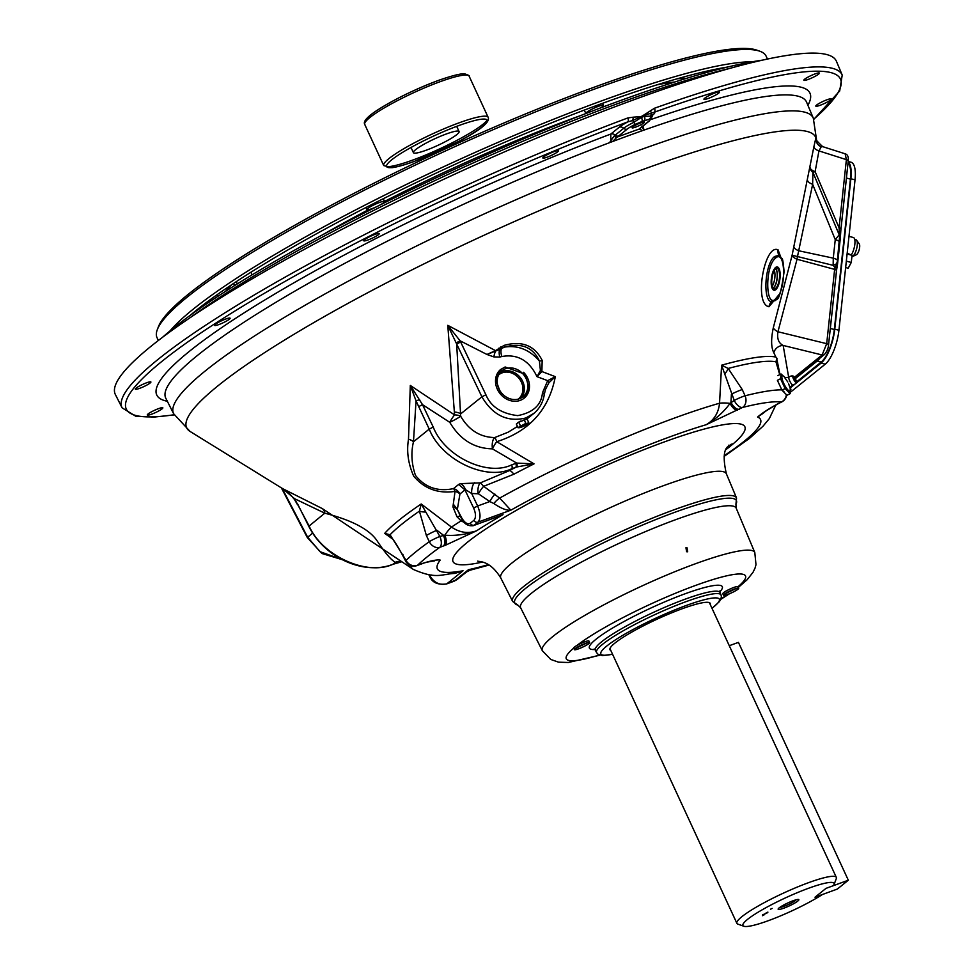 <?xml version="1.0" encoding="UTF-8"?>
<svg xmlns="http://www.w3.org/2000/svg" width="975" height="975" viewBox="0 0 975 975"><rect width="100%" height="100%" fill="white"/><g stroke="black" fill="none" stroke-linecap="round" stroke-linejoin="round"><path stroke-width="1.46" d="M779.939 374.388L777.026 359.994L776.624 362.98M392.45 538.919L384.698 533.386L390.073 534.751L406.075 560.381A9.128 1.45 152.7 0 0 405.71 561.21A9.128 9.128 0 0 0 416.947 565.597A9.128 4.522 70 0 0 417.605 565.22A9.128 8.348 -134.1 0 1 406.075 560.381A219.436 31.675 -24.8 0 1 429.293 541.698L426.38 535.531L419.408 511.132L421.212 503.99L451.498 527.085C459.664 532.643 468.024 533.873 476.604 530.79L445.258 545.317A9.128 3.815 -110.9 0 0 444.807 535.178C455.654 535.982 466.257 534.519 476.604 530.79A177.998 25.691 155.2 0 1 503.015 514.642L485.745 521.15M464.332 522.49L461.114 520.845L457.007 516.774L452.924 506.89L455.045 491.4C438.128 493.862 424.357 488.792 413.705 476.178C408.208 463.795 406.465 451.486 408.501 439.262L410.304 385.454L454.582 414.923L447.781 325.333L495.495 350.622L504.173 345.357C521.978 340.47 534.641 345.479 542.173 360.384L541.881 371.536L555.311 376.655C549.023 409.573 529.498 431.255 496.738 441.699L534.032 463.868L516.604 466.988A3.291 1.609 -106.7 0 0 516.689 463.088L534.032 463.868A209.479 30.237 155.2 0 0 513.849 474.228L483.649 486.306L499.663 498.079L510.839 510.181C506.732 510.656 501.065 508.438 493.837 503.539L489.816 501.552A8.763 1.804 124.1 0 1 494.947 494.13M283.286 488.962L322.359 508.609L413.339 569.437A200.947 29.006 -24.8 0 1 410.962 565.695M775.515 300.495L771.347 301.738C762.487 300.202 765.022 263.299 774.625 256.522L778.83 255.279L781.828 258.546C782.523 257.814 783.278 262.251 784.083 271.842C781.475 290.477 778.976 299.654 776.563 299.362L775.515 300.495A3.291 2.803 -132.7 0 0 776.063 298.752C786.593 290.245 785.826 247.662 775.259 258.412C764.717 266.931 765.509 309.477 776.063 298.752M779.951 293.475L768.983 306.747C753.468 304.115 764.607 243.262 778.074 249.856L783.583 264.773M533.995 413.29L525.878 417.97C507.5 422.407 492.838 415.362 481.894 396.813L456.678 344.029L460.688 416.264C468.841 430.158 480.175 437.251 494.703 437.568L508.255 432.144L517.469 426.441M520.528 421.09L517.786 422.65M836.587 268.649A3.291 0.646 -169.3 0 0 836.83 268.466L836.477 270.77A3.291 1.28 -173.9 0 0 834.637 269.38L837.293 261.617L839.658 235.743A3.291 1.609 -176.8 0 1 840.426 236.864L840.17 239.618A3.291 1.28 -173.9 0 0 839.731 238.875L839.414 241.568A9.128 3.571 -173.9 0 0 835.258 239.655L812.638 184.299L797.513 256.413A9.128 3.364 -74.7 0 0 797.087 258.802A9.128 3.364 -74.7 0 0 797.038 259.252L777.953 331.756L826.69 343.675A3.291 1.28 -173.9 0 1 828.531 345.065L828.531 345.065C828.25 348.514 826.873 351.658 824.411 354.51L824.411 354.51A3.291 2.815 -128.8 0 1 822.132 354.973L826.69 343.675L834.637 269.38L797.038 259.252A9.128 3.937 13 0 1 792.114 255.231L813.881 146.774L815.88 137.902L816.453 139.023M837.22 264.847A3.291 1.06 -172.1 0 0 837.476 264.505L836.83 268.466A3.291 0.646 -169.3 0 0 834.929 267.503L833.15 265.346L792.114 255.231L773.309 327.771A9.128 4.119 17 0 0 777.953 331.756C776.88 338.605 778.623 343.163 783.169 345.442L788.702 377.41M641.379 126.116L643.878 129.638L645.511 129.565L642.598 130.589A352.95 50.944 155.2 0 0 627.79 135.903A352.95 50.944 155.2 0 0 612.592 141.533L609.497 142.691L614.092 136.061L623.683 128.273A16.453 2.377 -24.8 0 1 633.75 122.35L641.465 117.39A16.1 2.328 -24.8 0 1 642.964 116.829A16.1 2.328 -24.8 0 1 644.378 116.33L650.727 116.159A16.453 2.377 -24.8 0 1 652.092 116.647L652.653 114.806L651.873 115.525M642.598 130.589L639.283 129.029A3.656 3.522 33.1 0 0 640.758 127.847M641.794 121.607A3.656 1.45 -111.2 0 0 641.465 117.39L642.537 115.879L654.481 108.237A3.291 1.743 70.4 0 1 654.371 112.186L642.537 115.879L632.617 120.547A3.291 1.316 -88 0 0 633.08 117.195L644.378 116.33A3.656 2.145 -108.7 0 1 644.061 120.778A12.456 1.792 155.2 0 0 642.952 121.168A12.456 1.792 155.2 0 0 641.794 121.607L635.261 124.373L633.75 122.35A4.57 0.719 63.9 0 0 632.617 120.547L627.9 121.838A3.291 1.511 -110.5 0 0 627.79 117.963L633.08 117.195M627.79 117.963A396.654 57.257 -24.8 0 0 122.094 407.83L115.355 394.497A397.178 57.33 -24.8 0 1 273.902 266.297A397.178 57.33 -24.8 0 1 635.225 99.267A397.178 57.33 -24.8 0 1 836.44 61.315L842.217 75.087A396.654 57.257 -24.8 0 0 654.481 108.237M225.773 319.02A8.556 1.231 155.2 0 0 214.573 325.37A8.556 1.231 155.2 0 0 218.9 324.553A8.556 1.231 155.2 0 0 230.112 318.191A8.556 1.231 155.2 0 0 225.773 319.02M374.936 234.414A8.556 1.231 155.2 0 0 363.724 240.764A8.556 1.231 155.2 0 0 368.062 239.947A8.556 1.231 155.2 0 0 379.263 233.586A8.556 1.231 155.2 0 0 374.936 234.414M554.056 151.637A8.556 1.231 155.2 0 0 542.843 157.999A8.556 1.231 155.2 0 0 547.182 157.17A8.556 1.231 155.2 0 0 558.395 150.82A8.556 1.231 155.2 0 0 554.056 151.637M146.567 382.797A8.556 1.231 155.2 0 0 135.354 389.147A8.556 1.231 155.2 0 0 139.693 388.33A8.556 1.231 155.2 0 0 150.893 381.968A8.556 1.231 155.2 0 0 146.567 382.797M158.511 408.647A8.556 1.231 155.2 0 0 147.298 415.009A8.556 1.231 155.2 0 0 151.637 414.18A8.556 1.231 155.2 0 0 162.849 407.83A8.556 1.231 155.2 0 0 158.511 408.647M827.019 99.755A8.556 1.231 155.2 0 0 815.807 106.117A8.556 1.231 155.2 0 0 820.146 105.288A8.556 1.231 155.2 0 0 831.346 98.938A8.556 1.231 155.2 0 0 827.019 99.755M815.063 73.905A8.556 1.231 155.2 0 0 803.863 80.255A8.556 1.231 155.2 0 0 808.19 79.438A8.556 1.231 155.2 0 0 819.402 73.076A8.556 1.231 155.2 0 0 815.063 73.905M715.15 92.893A8.556 1.231 155.2 0 0 703.95 99.255A8.556 1.231 155.2 0 0 708.289 98.426A8.556 1.231 155.2 0 0 719.489 92.064A8.556 1.231 155.2 0 0 715.15 92.893M641.026 122.728A6.849 0.987 155.2 0 0 632.068 127.81A6.849 0.987 155.2 0 0 635.529 127.152A6.849 0.987 155.2 0 0 644.499 122.07A6.849 0.987 155.2 0 0 641.026 122.728M189.418 318.191A367.453 53.04 -24.8 0 1 620.405 102.643A367.453 53.04 -24.8 0 1 730.324 68.25M162.411 337.411A366.186 52.857 -24.8 0 1 618.991 101.083A366.186 52.857 -24.8 0 1 762.462 60.145M474.691 482.662A8.763 3.62 94.6 0 0 471.668 493.496L477.64 505.988L489.816 501.552L478.408 493.789L471.668 493.496L465.441 489.621A8.763 6.155 70.9 0 0 460.419 483.661L480.407 482.857L509.401 470.608L511.643 468.804C485.721 481.236 441.212 459.81 429.219 429.11L416.045 400.871L413.473 441.785C410.877 452.717 411.548 463.929 415.484 475.41C425.088 487.463 437.763 491.863 453.485 488.621A9.128 3.51 85.8 0 1 455.045 491.4A9.128 5.947 -172.6 0 1 459.932 493.984L457.336 509.511L461.614 517.713C464.648 522.844 467.525 524.696 470.255 523.258L473.911 520.309C476.092 517.798 476.007 513.703 473.631 508.036L477.64 505.988C480.699 513.472 480.797 518.871 477.908 522.186L510.839 510.181A177.998 25.691 155.2 0 1 670.398 436.666A177.998 25.691 155.2 0 1 706.095 424.747C714.005 420.225 718.49 413.047 719.55 403.223L721.585 365.198L728.191 368.452L742.255 389.573L745.071 395.789A9.128 0.902 155.7 0 0 742.536 396.679A9.128 0.902 155.7 0 0 734.224 400.433A9.128 4.522 60.4 0 0 742.499 407.465L706.095 424.747C715.638 419.287 723.621 412.169 730.043 403.382A9.128 3.815 61.3 0 0 737.478 410.304M687.692 551.789L686.607 551.728L685.949 547.743L687.046 547.804L687.692 551.789M610.813 650.483A55.234 7.971 -24.8 0 1 609.96 649.74A55.234 7.971 -24.8 0 1 682.281 608.717A55.234 7.971 -24.8 0 1 710.251 603.403A55.234 7.971 -24.8 0 1 710.263 604.537M501.406 395.155L495.812 379.823L501.199 369.184L505.123 366.978L525.245 374.29L529.059 388.745L523.794 398.263M400.481 561.49A9.128 8.873 -77.7 0 0 395.472 562.331C391.402 560.345 385.332 553.252 377.252 541.064C366.332 524.294 336.082 516.226 324.797 513.179L294.548 498.688L309.051 525.854C321.921 555.847 367.38 576.518 393.23 564.135L401.2 561.929M322.359 508.609A9.128 7.142 -68.7 0 1 324.797 513.179L308.77 526.293L297.643 504.002M282.141 488.341L307.6 537.128L320.056 551.692L341.433 559.333M294.426 499.395L294.426 499.395A3.291 0.999 -33 0 1 294.548 498.688L282.409 488.414L285.931 490.791C288.356 493.277 285.992 489.255 294.426 499.395L297.363 504.441M286.662 491.266L282.933 488.731M396.801 562.843A3.291 1.621 -110 0 0 397.069 562.782A3.291 1.621 -110 0 0 397.312 562.648A217.132 31.346 -24.8 0 1 395.472 562.331L393.23 564.135A3.291 1.621 -110 0 1 392.998 564.269C363.882 575.737 324.334 557.688 308.77 526.293M548.864 382.846A3.291 1.658 -133.8 0 0 547.682 380.664L537.006 376.655C529.242 360.531 517.542 353.815 501.918 356.497L499.834 357.033A7.3 3.473 78.6 0 1 499.761 349.379L495.629 351.049A7.3 2.535 -74 0 0 493.886 356.911L486.952 354.473L460.078 340.787L485.891 394.765C490.876 406.697 501.491 413.656 517.737 415.618C533.167 412.559 541.405 404.954 542.453 392.815L547.682 380.664L555.311 376.655L548.864 382.846L545.439 389.537M495.629 351.049L486.952 354.473L495.495 350.622A3.291 0.743 -130.4 0 0 495.897 350.988M501.918 356.497A7.3 3.571 73.3 0 1 501.662 348.38L499.761 349.379L498.664 348.258M499.834 357.033L493.886 356.911M540.406 370.463A3.291 0.695 37.5 0 0 541.881 371.536L537.006 376.655L540.406 370.463L539.407 360.982C532.825 347.112 521.296 342.481 504.794 347.063C517.944 345.077 529.486 349.72 539.407 360.982A3.291 1.377 -24.3 0 0 542.173 360.384M500.516 347.039L501.662 348.38L504.794 347.063L504.173 345.357M473.631 508.036L464.977 489.913L458.677 484.441L460.419 483.661M452.924 506.89A8.763 6.082 -170.7 0 1 457.312 509.535L453.302 504.112L457.312 509.535L461.236 517.762M726.911 447.744L732.225 443.869L726.558 448.476M731.457 444.198L730.299 444.637M446.306 583.988A3.291 1.621 -110 0 0 446.623 583.94C437.921 585.097 432.303 582.636 429.78 576.554L430.06 576.115C434.35 582.916 439.957 585.487 446.855 583.806L457.214 579.455L454.082 581.222A3.291 1.621 -110 0 0 454.313 581.088L468.463 569.692L469.974 570.241L466.574 571.923L468.463 569.692A177.998 25.691 155.2 0 0 488.292 564.659M445.258 545.317L439.847 547.316A210.32 30.359 155.2 0 0 417.605 565.22L421.127 563.94A9.128 4.522 70 0 1 420.457 564.318L422.126 563.721C425.673 562.002 436.349 560.528 433.997 561.039L431.206 561.295M421.127 563.94L422.931 563.294A9.128 5.18 71 0 1 422.126 563.721M422.931 563.294C431.535 560.588 437.288 559.528 440.2 560.101A177.998 25.691 155.2 0 0 463.052 570.765L445.904 574.677M413.339 569.437C436.922 579.674 441.114 574.007 454.728 573.434L463.052 570.765L446.855 583.806A3.291 1.621 -110 0 1 446.623 583.94L454.082 581.222A3.291 1.621 -110 0 1 453.802 581.271M786.386 394.631A9.128 8.775 95.9 0 1 781.438 401.968A9.128 2.34 -117 0 0 781.792 401.895L778.026 403.833C760.585 413.912 766.789 410.828 761.536 414.399L757.599 417.068C761.585 413.473 768.239 409.11 777.55 403.955L781.438 401.968A210.32 30.359 155.2 0 0 742.499 407.465A9.128 7.166 75.8 0 0 745.071 395.789A219.436 31.675 -24.8 0 1 781.804 389.854M784.01 391.804L781.877 389.854M742.255 389.573A9.128 0.902 155.7 0 0 731.408 394.205L730.957 402.285A9.128 4.522 60.4 0 0 739.233 409.317M493.837 503.539A8.763 2.852 135.8 0 1 499.663 498.079A200.947 29.006 -24.8 0 1 674.444 418.068A200.947 29.006 -24.8 0 1 719.55 403.223A9.128 1.621 3.2 0 1 730.043 403.382L734.224 400.433L721.585 365.198A222.007 32.053 -24.8 0 1 775.881 357.082L773.845 352.743C771.091 347.539 770.908 339.202 773.309 327.771M461.614 517.713L461.333 518.152C463.942 523.782 467.915 526.305 473.253 525.696L503.015 514.642L473.143 525.732M464.977 489.913L458.677 484.441L453.485 488.621A9.128 7.824 -128.8 0 1 459.932 493.984L464.977 489.913M478.116 493.703A8.763 3.839 89.1 0 1 480.407 482.857L483.649 486.306A8.763 1.779 124.4 0 0 478.408 493.789M779.732 374.656L775.942 361.798A220.533 31.834 155.2 0 0 728.191 368.452A9.128 3.376 131.8 0 1 725.034 373.559M778.672 383.065L781.621 389.452M779.988 374.522L776.722 363.577A9.128 6.581 167.8 0 0 775.942 361.798L776.904 358.276L775.881 357.082M839.414 241.568L837.44 260.057A9.128 3.571 -173.9 0 0 833.272 258.143L835.258 239.655L839.414 234.561L839.085 227.833L846.385 159.644L845.142 153.794C847.653 154.513 848.689 156.914 848.226 161.021L848.226 161.021A3.291 1.28 -173.9 0 0 846.385 159.644L818.939 150.906A9.128 3.803 10.2 0 1 813.881 146.774M793.674 246.699A9.128 3.912 12.8 0 0 798.744 250.77L833.272 258.143L833.15 265.346A9.128 1.706 161.9 0 0 836.708 263.677A3.291 1.06 -172.1 0 1 837.476 264.505L837.732 262.36A3.291 1.28 -173.9 0 0 837.293 261.617L837.44 260.057M643.061 126.019L643.878 129.638M610.862 141.68L610.777 134.062A4.57 3.912 -128.8 0 1 615.164 135.123A3.656 3.132 -128.8 0 0 618.686 135.976L617.004 137.158A3.656 2.462 -122.5 0 1 614.092 136.061M640.209 128.115L648.728 121.266A3.656 3.132 51.2 0 0 649.496 120.839L640.989 127.688A3.656 3.132 51.2 0 1 640.209 128.115L639.283 129.029A356.228 51.419 -24.8 0 0 628.253 133.014A356.228 51.419 -24.8 0 0 617.004 137.158L612.592 141.533M650.252 110.931A3.291 1.731 46.2 0 1 651.385 113.697A4.57 4.217 -94 0 0 650.727 116.159A3.656 3.376 -94 0 1 648.862 119.413L644.061 120.778M816.441 138.803C814.418 138.17 816.489 140.79 822.681 146.652L821.194 146.884A9.128 8.531 18 0 1 815.88 137.902A346.43 50.005 -24.8 0 0 640.173 170.491A346.43 50.005 -24.8 0 0 313.426 322.822A346.43 50.005 -24.8 0 0 190.04 431.425L173.623 413.717A352.328 50.858 -24.8 0 1 314.279 299.983A352.328 50.858 -24.8 0 1 634.798 151.82A352.328 50.858 -24.8 0 1 813.296 118.146L816.489 139.401M821.194 146.884L818.939 150.906L815.124 171.673A9.128 3.815 10.6 0 1 810.079 167.566A9.128 5.838 12.8 0 0 812.918 172.319L839.182 234.756A9.128 7.422 -117.3 0 1 839.658 235.743M807.471 180.168A9.128 3.827 11 0 0 812.638 184.299L812.918 172.319A9.128 1.268 -23.2 0 0 815.124 171.673L839.085 227.833A3.291 1.28 -173.9 0 1 840.925 229.21L848.226 161.021M840.316 236.401A3.291 1.779 -178.5 0 0 840.462 235.913A3.291 1.779 -178.5 0 0 839.414 234.561M840.218 235.207L840.182 236.194M773.845 352.743A9.128 8.214 151.9 0 1 783.169 345.442L822.132 354.973L794.454 377.264M777.026 359.994L776.648 361.286M776.904 358.276L777.038 358.91M763.608 412.815L757.599 417.068A177.998 25.691 155.2 0 1 724.303 455.605M443.369 546.024A9.128 4.522 -110 0 0 443.369 535.165L436.934 530.278A9.128 0.902 154.7 0 0 426.38 535.531M390.183 536.64L384.698 533.386A222.007 32.053 -24.8 0 1 421.212 503.99L439.859 536.445A9.128 0.902 154.7 0 0 429.293 541.698A9.128 7.166 -125.4 0 0 439.847 547.316A9.128 4.522 -110 0 0 439.859 536.445L444.807 535.178A9.128 1.621 127.2 0 1 451.498 527.085A200.947 29.006 -24.8 0 1 461.114 520.845A8.763 1.658 127.3 0 1 462.333 519.87M402.967 554.373A9.128 1.45 152.7 0 0 402.59 555.202L405.71 561.21M425.344 512.033A9.128 3.376 178.6 0 1 419.408 511.132A220.533 31.834 155.2 0 0 390.073 534.751A9.128 6.13 136.3 0 0 391.292 537.603L391.292 537.603C392.962 538.7 396.727 544.574 402.59 555.202M457.007 516.774A8.763 3.705 143 0 1 460.578 516.689M418.519 406.685L422.516 404.649L433.229 427.062L429.219 429.11L413.473 441.785A9.128 5.85 6.5 0 0 408.501 439.262M419.591 399.64L416.045 400.871L410.304 385.454L422.516 404.649L449.792 422.346A9.128 1.999 122.6 0 1 454.582 414.923A9.128 4.717 175 0 1 460.688 416.264A9.128 0.646 151.9 0 1 449.792 422.346C460.054 439.652 474.277 448.488 492.448 448.866A9.128 2.121 121 0 1 496.738 441.699A9.128 1.718 -103.3 0 0 494.703 437.568A9.128 4.046 88 0 0 492.448 448.866L516.689 463.088L515.726 463.405A3.291 1.621 -110 0 1 515.714 467.317L511.643 468.804A3.291 1.621 -110 0 0 511.643 464.892L515.726 463.405M516.604 466.988L515.714 467.317A217.132 31.346 -24.8 0 0 509.401 470.608A9.128 2.974 -117.7 0 1 513.849 474.228M433.229 427.062C444.612 456.312 486.964 476.738 511.643 464.892M485.891 394.765L481.894 396.813L460.736 413.839A9.128 4.753 -1.8 0 0 454.374 412.096M456.215 342.895L460.078 340.787L447.781 325.333L456.678 344.029L460.675 341.981M544.074 394.643A3.291 1.231 -171.8 0 0 544.342 394.241C543.112 402.248 539.553 408.696 533.642 413.583L526.841 419.067M545.476 389.452L544.342 394.241A3.291 1.231 -171.8 0 0 542.453 392.815M776.319 289.039A11.7 4.241 97.6 0 0 780.085 273.536A11.7 4.241 97.6 0 0 775.003 268.125A11.7 4.241 97.6 0 0 771.237 283.64A11.7 4.241 97.6 0 0 776.319 289.039M738.733 588.205L738.026 586.67A8.397 1.207 155.2 0 0 731.884 588.217A8.397 1.207 155.2 0 0 723.547 592.702A8.397 1.207 155.2 0 0 722.78 593.726L723.487 595.25A8.397 1.207 155.2 0 0 729.629 593.702A8.397 1.207 155.2 0 0 737.965 589.217A8.397 1.207 155.2 0 0 738.733 588.205A8.397 1.207 155.2 0 0 732.591 589.753A8.397 1.207 155.2 0 0 724.254 594.226A8.397 1.207 155.2 0 0 723.487 595.25M589.643 642.574A8.397 1.207 155.2 0 0 583.501 644.122A8.397 1.207 155.2 0 0 575.165 648.594A8.397 1.207 155.2 0 0 574.397 649.618A8.397 1.207 155.2 0 0 580.539 648.07A8.397 1.207 155.2 0 0 588.876 643.585A8.397 1.207 155.2 0 0 589.643 642.574L588.937 641.038A8.397 1.207 155.2 0 0 582.794 642.586A8.397 1.207 155.2 0 0 574.458 647.071A8.397 1.207 155.2 0 0 573.69 648.095A98.78 14.259 155.2 0 0 599.418 655.005M519.346 427.001A5.131 0.743 -24.8 0 1 525.61 423.808A5.131 0.743 -24.8 0 1 527.743 423.942A5.131 0.743 -24.8 0 1 521.479 427.123A5.131 0.743 -24.8 0 1 519.346 427.001M518.737 422.126L520.455 425.843L518.066 427.757L516.36 424.04L518.737 422.126L527.122 419.067L528.84 422.784L525.976 423.674M526.463 424.71L528.84 422.784M524.123 419.64L525.842 423.357L520.601 426.16M518.066 427.757L519.724 427.659M519.443 398.751A16.721 14.332 51.2 0 0 522.807 396.898A16.721 14.332 51.2 0 0 525.111 376.777A16.721 14.332 51.2 0 0 505.562 368.696A16.721 14.332 51.2 0 0 501.832 370.841A16.721 14.332 51.2 0 0 500.029 390.89A16.721 14.332 51.2 0 0 519.443 398.751M500.663 369.428A18.549 15.905 51.2 0 0 498.676 391.67A18.549 15.905 51.2 0 0 520.199 400.384A18.549 15.905 51.2 0 0 523.928 398.336A18.549 15.905 51.2 0 0 523.599 372.292M785.667 378.129L781.06 373.973L780.548 378.727L785.107 388.562L790.164 393.656L790.237 387.124M781.06 373.973L777.916 375.582M780.548 378.727L777.404 380.323L781.95 390.171L785.107 388.562M790.164 393.656L787.008 395.265L781.95 390.171M790.164 387.307A8.617 2.206 -117 0 1 789.092 390.963A8.617 2.206 -117 0 1 783.705 383.346A8.617 2.206 -117 0 1 781.962 376.289A8.617 2.206 -117 0 1 785.46 378.081M795.149 379.945L794.186 378.239M793.138 376.082A3.51 0.902 -117 0 1 793.211 376.094A3.51 0.902 -117 0 1 795.393 378.824A3.51 0.902 -117 0 1 796.331 382.188A3.51 0.902 -117 0 1 796.051 382.383A3.51 0.902 -117 0 1 793.565 379.178A3.51 0.902 -117 0 1 793.138 376.082A4.57 4.363 -86.5 0 0 790.189 376.423M793.041 384.967A4.4 1.121 -117 0 1 792.943 385.003A4.4 1.121 -117 0 1 792.846 385.003A4.4 1.121 -117 0 1 789.738 380.981A4.4 1.121 -117 0 1 788.958 377.191L784.826 377.8L787.776 381.981M793.089 900.766A11.407 1.645 155.2 0 0 778.306 908.712A11.407 1.645 155.2 0 0 783.924 908.139A11.407 1.645 155.2 0 0 795.332 902.74A11.407 1.645 155.2 0 0 798.354 899.45A11.407 1.645 155.2 0 0 793.089 900.766M779.976 907.262A9.128 1.316 155.2 0 0 784.29 906.226A9.128 1.316 155.2 0 0 796.173 899.779M768.349 920.68A50.213 7.252 155.2 0 0 822.449 894.502L815.027 897.207L826.008 888.359L833.442 885.653A50.213 7.252 155.2 0 0 834.039 884.581A50.213 7.252 155.2 0 0 808.665 888.225A50.213 7.252 155.2 0 0 760.378 910.845A50.213 7.252 155.2 0 0 743.852 926.25A50.213 7.252 155.2 0 0 768.349 920.68M743.852 926.25L737.904 924.129A54.771 7.91 -24.8 0 1 736.893 923.325A54.771 7.91 -24.8 0 1 808.604 882.655A54.771 7.91 -24.8 0 1 836.331 877.378A54.771 7.91 -24.8 0 1 836.282 878.67L834.039 884.581M764.059 914.903L762.438 915.708L764.059 914.903M766.192 912.758L767.922 912.137L766.192 912.758M772.139 908.408L770.518 909.2L772.139 908.408M848.323 880.218L826.008 888.359L815.027 897.207L837.354 889.054L848.323 880.218L738.428 642.379L729.288 645.706M762.694 914.721L766.85 913.209L762.694 914.721M766.387 913.38L763.169 914.55L766.387 913.38M773.212 288.052A10.238 3.705 97.6 0 0 774.893 285.919A10.238 3.705 97.6 0 0 775.759 268.808M774.077 270.928A10.25 3.717 97.6 0 0 771.737 281.933A10.25 3.717 97.6 0 0 774.308 288.734A10.25 3.717 97.6 0 0 777.246 286.236A10.25 3.717 97.6 0 0 779.573 275.243A10.25 3.717 97.6 0 0 777.002 268.43A10.25 3.717 97.6 0 0 774.077 270.928M773.273 288.137A10.25 3.717 97.6 0 0 775.04 285.943A10.25 3.717 97.6 0 0 775.844 268.747M777.477 287.381A11.773 4.266 97.6 0 0 779.781 270.892A11.773 4.266 97.6 0 0 773.845 269.783A11.773 4.266 97.6 0 0 771.542 286.284A11.773 4.266 97.6 0 0 777.477 287.381M321.799 235.231A276.376 39.902 -24.8 0 1 368.465 209.71M384.528 201.411A276.376 39.902 -24.8 0 1 581.344 115.294M656.772 84.898A262.726 37.928 -24.8 0 1 674.749 82.01M686.412 78.378A265.017 38.257 155.2 0 0 677.174 78.804M231.892 284.554A265.017 38.257 155.2 0 0 225.578 291.318M379.336 205.359A9.701 1.402 155.2 0 0 384.564 201.496A9.701 1.402 155.2 0 0 379.653 202.422A9.701 1.402 155.2 0 0 366.953 209.637A9.701 1.402 155.2 0 0 371.865 208.699A9.701 1.402 155.2 0 0 377.106 206.481M600.49 107.945A9.701 1.402 155.2 0 0 603.452 105.361A9.701 1.402 155.2 0 0 598.54 106.287A9.701 1.402 155.2 0 0 585.841 113.49A9.701 1.402 155.2 0 0 585.865 113.539M157.292 329.696L158.425 326.735A333.218 48.104 -24.8 0 1 594.384 87.128A333.218 48.104 -24.8 0 1 756.917 50.188L759.903 51.248A335.497 48.433 155.2 0 0 596.249 88.445A335.497 48.433 155.2 0 0 157.292 329.696A335.497 48.433 155.2 0 0 156.999 337.606L158.34 340.507M170.15 330.793A335.497 48.433 -24.8 0 1 601.928 100.754A335.497 48.433 -24.8 0 1 752.408 61.754M727.667 67.019A333.218 48.104 155.2 0 0 601.965 103.533A333.218 48.104 155.2 0 0 190.198 315.364M767.459 59.061L766.118 56.16A335.497 48.433 155.2 0 0 759.903 51.248M233.537 283.457L234.548 285.626M236.291 281.641L237.327 283.896M250.916 272.232L252.111 274.828M446.343 133.965A25.155 3.632 155.2 0 0 413.412 152.648A25.155 3.632 155.2 0 0 426.148 150.235A25.155 3.632 155.2 0 0 459.079 131.54A25.155 3.632 155.2 0 0 446.343 133.965M414.619 161.265A55.356 7.995 155.2 0 0 482.028 126.896A55.356 7.995 155.2 0 0 459.054 125.482A55.356 7.995 155.2 0 0 391.645 159.863A55.356 7.995 155.2 0 0 414.619 161.265M796.356 382.078L821.194 362.078A26.301 8.824 -75.2 0 0 834.332 329.513L850.432 179.108A26.301 8.824 -75.2 0 0 848.018 163.008M830.091 330.452A26.301 8.824 -75.2 0 0 830.334 328.453L836.66 269.466M840.206 236.23L840.304 235.328M840.694 231.721L846.434 178.059A26.301 8.824 -75.2 0 0 846.617 176.122M795.307 378.653L817.208 361.018A26.301 8.824 -75.2 0 0 819.975 358.081M790.323 386.929L792.638 385.076M848.152 161.789A27.398 9.202 104.8 0 1 850.87 178.754L834.771 329.16A27.398 9.202 104.8 0 1 821.096 363.078L790.445 387.745M848.177 161.472L851.041 162.228A27.398 9.202 104.8 0 1 855.026 179.863L838.927 330.257A27.398 9.202 104.8 0 1 825.252 364.175L790.774 391.938M846.69 257.692A9.128 3.071 -75.2 0 0 846.836 256.596A9.128 3.071 -75.2 0 0 846.922 255.535M846.324 261.142L851.273 262.458L848.177 268.223L845.642 267.552M847.178 253.232L852.04 255.304L851.273 262.458M847.092 253.988L852.04 255.304M854.709 239.411L855.965 239.74A8.787 2.949 104.8 0 1 856.647 240.252L859.255 243.908A5.801 1.95 104.8 0 1 859.645 247.309A5.801 1.95 104.8 0 1 856.391 254.731L852.321 256.62A8.787 2.949 104.8 0 1 852.053 256.717M856.647 240.252A8.787 2.949 104.8 0 1 857.244 245.395A8.787 2.949 104.8 0 1 852.321 256.62M848.981 236.352L853.357 237.51A10.274 3.449 104.8 0 1 854.856 244.128A10.274 3.449 104.8 0 1 851.394 254.828M768.983 306.747A9.128 8.446 107 0 1 771.347 301.738M778.074 249.856A9.128 8.531 -72.2 0 0 778.83 255.279M774.625 256.522A3.291 2.815 47.4 0 1 775.259 258.412M813.296 118.146L806.593 102.18A352.95 50.944 155.2 0 0 645.511 129.565M512.655 601.453L500.821 578.053A124.239 17.94 -24.8 0 1 550.424 537.944A124.239 17.94 -24.8 0 1 663.439 485.696A124.239 17.94 -24.8 0 1 726.387 473.826L736.539 497.993L735.93 504.331A122.107 17.623 155.2 0 0 674.59 512.362A122.107 17.623 155.2 0 0 555.689 568.242A122.107 17.623 155.2 0 0 517.847 605.085L512.655 601.453A123.313 17.806 -24.8 0 1 561.88 561.637A123.313 17.806 -24.8 0 1 674.066 509.779A123.313 17.806 -24.8 0 1 736.539 497.993M482.515 562.063A160.741 23.205 -24.8 0 1 486.05 528.828A160.741 23.205 -24.8 0 1 663.463 442.236A160.741 23.205 -24.8 0 1 726.082 449.524M599.954 655.188L568.315 662.488L558.553 662.171L550.778 659.453L542.344 650.715A117.024 16.892 -24.8 0 1 589.058 612.946A117.024 16.892 -24.8 0 1 695.528 563.721A117.024 16.892 -24.8 0 1 754.808 552.545L736.198 508.194A118.731 17.136 155.2 0 0 676.041 519.541A118.731 17.136 155.2 0 0 568.035 569.473A118.731 17.136 155.2 0 0 520.638 607.791L517.835 605.085M721.086 598.784A98.78 14.259 155.2 0 0 727.667 594.47M738.038 586.706A98.78 14.259 155.2 0 0 695.516 585.451A98.78 14.259 155.2 0 0 576.883 645.474M612.58 654.298L602.416 655.578L597.931 654.188L596.542 652.531A68.591 9.896 -24.8 0 1 623.927 630.398A68.591 9.896 -24.8 0 1 686.327 601.551A68.591 9.896 -24.8 0 1 721.073 594.994L720.05 592.581A68.677 9.921 155.2 0 0 685.254 599.138A68.677 9.921 155.2 0 0 622.781 628.022A68.677 9.921 155.2 0 0 595.359 650.191L594.153 648.972M594.908 649.533A73.247 10.579 -24.8 0 1 609.716 629.789A73.247 10.579 -24.8 0 1 685.267 593.714A73.247 10.579 -24.8 0 1 719.842 591.801M711.982 608.254A65.301 9.433 155.2 0 0 686.315 605.463A65.301 9.433 155.2 0 0 614.384 640.551A65.301 9.433 155.2 0 0 612.532 654.201M312.719 533.02L307.32 537.566L281.385 487.878M392.718 564.318A3.291 1.621 -110 0 0 392.998 564.269L401.212 561.941M731.055 444.405L730.214 444.722M431.438 575.006L430.06 576.115L429.366 574.787M470.255 523.258A3.291 2.815 51.2 0 0 474.252 525.135L477.908 522.186A3.291 2.815 51.2 0 1 473.911 520.309M650.861 119.547A359.787 51.943 -24.8 0 1 807.897 105.288M167.334 401.273A359.787 51.943 -24.8 0 1 268.174 297.948A359.787 51.943 -24.8 0 1 610.777 134.062L619.283 127.213A20.548 2.962 -24.8 0 1 627.9 121.838A393.364 56.782 155.2 0 0 216.523 322.64A393.364 56.782 155.2 0 0 174.172 414.741M619.283 127.213A4.57 3.912 -128.8 0 1 623.683 128.273A3.656 3.132 -128.8 0 0 627.193 129.114L618.686 135.976M609.497 142.691A352.95 50.944 155.2 0 0 165.811 398.263L173.623 413.717M813.735 119.218A393.364 56.782 155.2 0 0 654.371 112.186A20.548 2.962 -24.8 0 1 652.836 114.977L652.348 115.367M648.728 121.266A13.187 1.901 155.2 0 0 648.862 119.413M635.261 124.373A13.187 1.901 155.2 0 0 627.193 129.114M737.807 589.278A8.202 1.182 155.2 0 0 734.407 589.071A8.202 1.182 155.2 0 0 724.401 594.165A8.202 1.182 155.2 0 0 727.813 594.372A8.202 1.182 155.2 0 0 737.807 589.278M588.717 643.646A8.202 1.182 155.2 0 0 585.317 643.439A8.202 1.182 155.2 0 0 575.323 648.533A8.202 1.182 155.2 0 0 578.723 648.741A8.202 1.182 155.2 0 0 588.717 643.646M520.979 398.068A16.648 14.259 51.2 0 0 520.979 378.471A16.648 14.259 51.2 0 0 502.21 371.487A16.648 14.259 51.2 0 0 500.285 372.377M518.127 399.153A15.551 13.321 51.2 0 0 520.467 380.433A15.551 13.321 51.2 0 0 502.235 372.816A15.551 13.321 51.2 0 0 498.627 374.936M772.297 286.163A10.067 3.644 97.6 0 0 772.675 285.504A10.067 3.644 97.6 0 0 774.382 270.392M771.822 279.654A7.885 2.852 97.6 0 0 772.224 276.559M386.648 166.701A57.513 8.3 155.2 0 0 412.852 160.034A57.513 8.3 155.2 0 0 487.134 120.266M488.146 117.317A57.513 8.3 155.2 0 0 459.03 122.85A57.513 8.3 155.2 0 0 383.736 165.567L391.816 167.724C397.215 167.005 404.771 164.885 414.46 161.363L459.225 141.192C480.675 129.919 490.315 121.96 488.146 117.317L469.146 76.196A57.513 8.3 155.2 0 0 440.03 81.729A57.513 8.3 155.2 0 0 364.735 124.447L383.736 165.567M438.275 80.486A55.356 7.995 155.2 0 0 365.747 121.485M846.434 178.059L850.432 179.108M830.334 328.453L834.332 329.513M817.208 361.018L821.194 362.078M850.87 178.754L855.026 179.863M834.771 329.16L838.927 330.257M821.096 363.078L825.252 364.175M285.041 490.145L190.04 431.425M500.821 578.053C489.803 560.052 479.31 561.99 477.701 561.112M736.198 508.194L735.93 504.331M542.344 650.715L520.638 607.791M720.878 599.308L729.458 593.763M738.355 587.389L747.118 579.772L752.968 572.398L755.016 568.157L755.991 564.708L754.808 552.545M712.03 608.351L719.55 601.49L721.427 597.102L721.073 594.994M341.774 559.516L321.908 553.495L307.32 537.566M596.542 652.531L595.359 650.191M720.05 592.581L719.916 590.862M728.483 445.234C729.958 447.001 719.964 445.782 726.387 473.826M429.78 576.554L428.817 574.726M466.574 571.923L457.214 579.455M488.975 565.061L469.974 570.241M781.792 401.895A9.128 9.128 0 0 0 786.703 394.948M122.094 407.83L135.635 416.167L154.013 417.093L174.245 414.899M813.796 119.377L839.682 91.004L842.217 75.087M649.496 120.839L652.092 116.647M822.681 146.652L845.142 153.794M840.925 229.21L840.462 235.913M840.17 239.618L837.732 262.36M828.531 345.065L836.477 270.77M795.027 378.154L824.411 354.51M776.722 363.577L776.661 361.225M775.82 405.015L769.336 418.592L762.938 426.294L749.422 438.445L724.169 456.385M420.457 564.318L416.947 565.597M390.11 536.591L391.292 537.603M461.333 518.152L459.493 514.605M725.022 593.836L736.344 588.437M575.933 648.204L587.255 642.805M573.69 648.095L574.397 649.618M790.896 389.488L790.25 387.099M796.331 382.188A4.57 4.57 0 0 1 792.943 385.003L790.018 387.989L788.568 383.565M795.149 380.177A1.462 1.462 0 0 0 794.15 378.227M793.223 376.094A4.57 4.57 0 0 0 788.958 377.191M836.331 877.378L709.386 602.66M736.893 923.325L609.948 648.607M216.974 294.803L217.73 296.424M383.285 198.729L384.564 201.496M602.526 103.338L603.452 105.361M584.281 110.102L585.841 113.49M365.966 207.504L366.953 209.637M201.045 306.577L201.423 307.405M411.011 147.469L413.412 152.648M456.69 126.36L459.079 131.54M364.735 124.447C365.954 124.69 359.08 122.411 375.899 111.101C393.364 99.803 414.204 89.578 438.421 80.401C460.48 72.711 464.173 73.82 464.709 73.856C468.39 75.099 469.865 75.879 469.146 76.196"/></g></svg>

